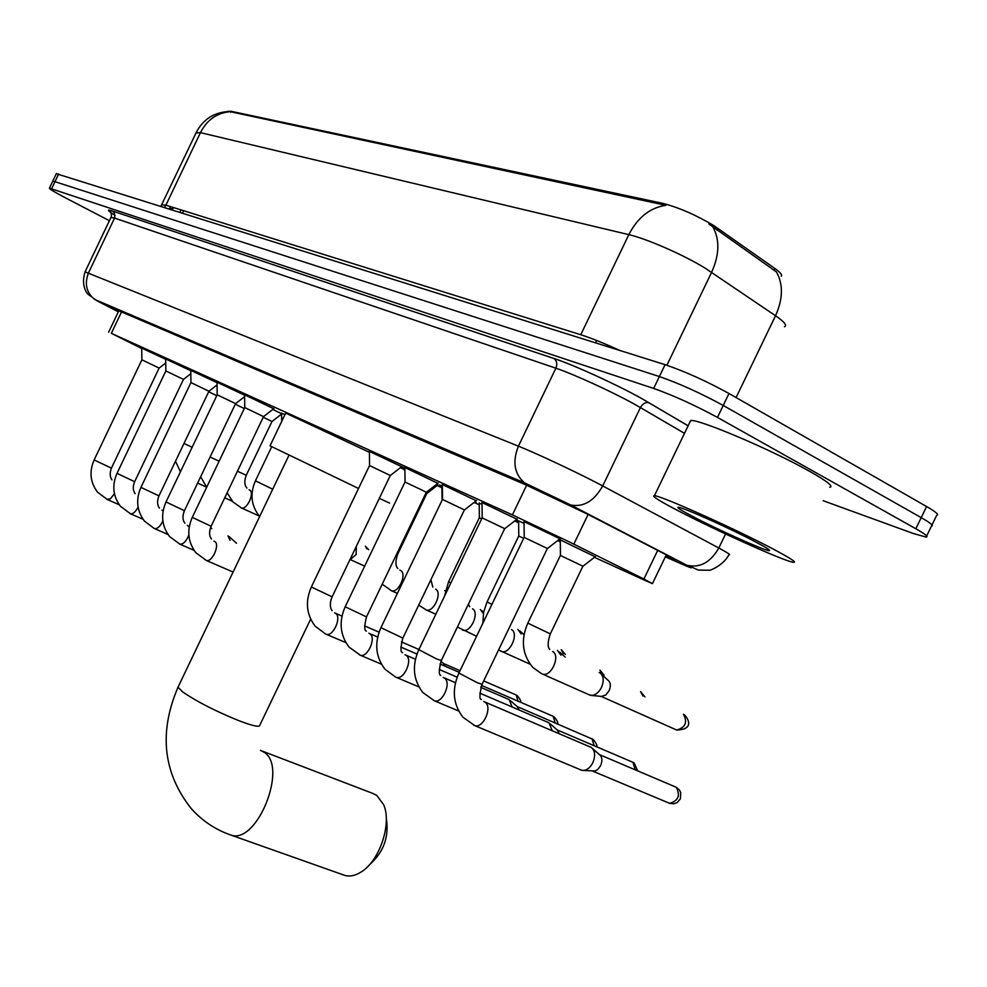 <?xml version="1.0" encoding="UTF-8"?>
<svg xmlns="http://www.w3.org/2000/svg" width="987" height="987" viewBox="0 0 987 987"><rect width="100%" height="100%" fill="white"/><g stroke="black" fill="none" stroke-linecap="round" stroke-linejoin="round"><path stroke-width="1.48" d="M272.807 409.42L281.591 413.738M436.636 484.259L437.722 485.086M474.932 501.791L476.265 502.593L474.735 501.939M559.259 539.358L595.136 556.804M141.684 348.078L165.668 359.305M165.668 358.96L190.762 370.717M190.75 370.347L217.029 382.66M217.029 382.265L244.566 395.182M244.554 394.763L273.683 408.741M369.397 451.417L404.88 468.171M404.892 468.282L401.512 466.802M404.88 467.517L437.858 483.309M442.361 484.531L476.265 500.754M482.014 502.543L516.917 519.211M524.035 521.617L559.987 538.791M594.433 557.347L643.709 579.825L652.432 583.65L643.894 579.036L568.709 541.604L512.401 514.869L111.334 333.335L141.696 348.497M781.26 276.261C782.506 275.003 780.372 272.4 774.857 268.464L713.724 225.529C695.712 214.845 678.661 207.443 662.561 203.322L231.032 111.272L227.861 111.617M437.081 485.579L441.917 487.775M474.081 502.457L479.226 504.801M514.659 520.963L518.619 522.765M557.667 540.58L560.295 541.777M518.607 521.185L516.09 519.853M516.164 519.804L524.048 523.344M479.201 503.247L482.026 504.221M441.892 486.258L439.523 484.938L442.373 486.172M404.904 469.318L404.214 468.874L404.892 469.146M281.591 413.282L284.959 414.602M560.283 540.16L559.037 539.531M784.48 326.746C787.33 325.5 784.344 321.824 775.523 315.729L705.15 268.156C683.843 254.979 646.682 238.694 628.83 234.647C637.75 217.411 650.088 207.628 665.843 205.321L228.059 111.21M736.08 397.564L775.523 315.729C783.012 299.061 783.345 284.478 776.51 271.98L708.937 224.037M52.842 181.003L659.378 376.553C679.451 383.548 700.733 393.184 723.224 405.46L921.216 517.632C930.605 523.024 934.01 525.874 931.432 526.17C934.01 525.874 930.605 523.024 921.216 517.632L723.224 405.46C700.733 393.184 679.451 383.548 659.378 376.553L52.842 181.003M56.308 173.687L665.09 364.672C685.237 371.544 706.532 381.155 728.986 393.505L926.596 506.516C935.972 511.957 939.353 514.856 936.725 515.226L932.012 524.973M665.62 556.286L675.453 560.246L667.212 555.311L587.129 513.943L525.281 484.617L113.468 308.475L118.415 311.682M109.409 220.693L65.759 198.017C54.593 192.169 49.153 188.887 49.436 188.159L653.665 388.434C673.677 395.553 694.947 405.225 717.463 417.415L915.837 528.748C925.251 534.09 928.681 536.879 926.139 537.101L913.172 533.461L823.158 500.705M677.366 510.341C658.724 500.569 651.087 495.696 654.43 495.721C660.439 495.388 734.229 528.39 772.55 548.71C790.353 558.136 797.299 562.664 793.388 562.306C785.06 561.591 714.995 530.105 677.366 510.341M689.79 422.325L690.616 420.61C697.55 418.34 772.081 449.961 809.858 471.465C827.402 481.434 834.003 486.69 829.66 487.233M755.191 541.703C767.504 548.229 771.957 551.19 768.54 550.598C761.804 549.438 717.13 529.316 693.158 516.694C681.721 510.711 676.712 507.565 678.106 507.269C680.536 506.282 729.566 528.144 755.191 541.703M343.18 874.827L344.808 875.407C349.879 876.801 355.32 875.654 361.143 871.977C379.687 860.935 392.135 823.355 383.61 804.627L376.763 795.411L372.321 793.227L261.999 750.996M270.043 445.828L358.54 488.479M285.687 413.097L369.409 452.305M379.329 498.349L389.606 503.099M400.426 467.641L404.904 470.022M386.262 817.964C389.31 836.692 383.709 852.287 369.446 864.748M560.357 538.495L547.44 548.513L524.122 537.384M484.629 701.93L591.176 747.381C595.112 750.552 595.667 755.66 592.829 762.704C590.152 767.763 586.846 770.341 582.91 770.44L580.578 769.786M592.78 748.788L599.405 754.611C602.255 756.906 602.662 760.595 600.614 765.653L597.925 769.329L595.136 770.995L582.91 770.44M517.262 518.952L504.739 528.674L482.112 517.867M479.83 693.145L549.006 722.805L552.239 730.762M550.475 724.088L557.161 729.924L559.407 733.822M476.598 500.508L464.445 509.946L442.472 499.434L380.994 627.547M480.817 687.384L509.156 699.586L512.142 707M596.617 746.789C597.53 745.876 596.395 743.433 593.224 739.448L517.176 706.569L519.248 710.048M368.842 633.222L370.002 633.814C376.528 637.96 367.534 657.984 360.366 655.245L349.114 647.127C340.022 635.122 338.714 621.674 345.179 606.783L366.522 616.887L426.31 492.254L421.646 489.922L404.991 482.038L345.24 606.66M481.014 686.767L481.212 687.557M401.808 466.567L390.321 475.512L369.52 465.556L311.386 586.895M460.053 670.679L443.385 663.461L445.137 666.225M213.969 541.147L214.969 541.666C220.064 544.923 211.946 562.689 206.369 560.468L195.882 552.757C187.888 542.073 186.679 530.278 192.255 517.385L211.119 526.268L263.541 416.613L244.764 407.582L192.292 517.324M244.591 396.638L235.609 403.621L217.189 394.8L217.017 381.969M217.066 384.918L208.948 391.234L190.935 382.586L140.956 487.319M190.812 373.715L183.483 379.403L165.853 370.939L165.668 358.688M227.96 535.83L230.131 540.382M229.083 536.583L236.522 543.22M165.742 362.969L159.141 368.089L141.881 359.811L141.684 347.819M210.626 527.391L211.786 528.662M595.42 556.582L582.959 566.23L560.382 555.434L527.86 623.056M599.158 672.492L599.96 672.887C603.686 675.898 604.18 680.783 601.416 687.544C598.69 692.701 595.321 695.317 591.336 695.416L588.943 694.688M601.589 674.368L607.992 680.228C610.694 682.412 611.052 685.94 609.065 690.801L605.771 694.996L601.465 696.415M523.665 538.334L518.718 536.04L487.122 601.786M557.384 650.334L560.924 655.183M481.668 518.78L479.312 517.731L448.604 581.676M517.83 629.361L521.111 633.876M480.336 609.472L483.359 613.569M444.742 590.596L445.396 590.917M437.932 484.913L426.816 493.562L425.915 493.093M356.319 546.354L356.134 554.497L350.348 559.493M281.591 414.034L272.005 421.498L263.245 417.23M244.27 408.544L235.301 404.214M216.77 395.701L208.652 391.79M588.116 514.449L573.829 544.145M718.03 228.392L717.105 230.316M774.857 268.464L773.956 270.327M231.032 111.272L230.576 112.222M183.644 210.725L182.607 212.908M662.561 203.322L661.944 204.617M596.654 340.49L595.543 342.797M526.663 485.209L512.401 514.869M657.7 550.388L643.894 579.036M121.537 311.929L111.334 333.335M164.632 207.258L165.902 205.185L580.751 334.729C590.781 337.912 603.748 343.131 619.663 350.385M161.794 204.802L165.902 205.185L200.447 132.64L196.031 132.912M713.009 227.158C719.893 239.89 719.424 254.942 711.615 272.313L666.891 365.252M229.07 111.802C216.437 113.221 206.9 120.167 200.447 132.64L628.83 234.647L580.751 334.729M58.665 173.922L51.669 188.64M665.09 364.672L653.665 388.434M728.986 393.505L717.463 417.415M926.596 506.516L915.837 528.748M169.48 208.541L172.811 208.862L173.441 207.541M172.392 209.688L172.811 208.862M665.337 556.865L685.089 565.477C693.293 568.993 693.553 568.746 685.866 564.724L565.465 502.543L527.206 484.531L96.911 300.764L118.341 311.83M85.055 271.857L518.434 446.161C535.373 452.922 573.04 470.515 595.766 482.298L602.712 485.937L640.415 407.582L633.58 403.708C611.138 391.284 573.287 373.999 555.878 368.2L114.578 218.09L110.902 217.535M115.134 215.302C107.151 210.453 106.275 209.022 112.506 211.008L553.978 358.515C556.878 360.81 557.507 364.043 555.878 368.2L518.434 446.161C512.253 461.583 514.252 473.809 524.442 482.828L527.206 484.531M553.732 358.367C573.324 364.758 616.135 384.264 641.377 398.341L688.124 425.779M568.944 504.32L570.683 504.974C583.453 507.441 594.125 501.1 602.712 485.937L718.795 548.007L725.568 533.967M718.795 548.007C727.715 552.794 731.096 555.039 728.949 554.743C723.064 566.106 708.111 571.325 709.221 570.239L698.401 570.079L687.594 565.391C700.252 568.031 710.64 562.232 718.795 548.007M684.472 433.355L640.415 407.582C642.685 403.621 645.51 401.98 648.915 402.671L649.076 402.721M685.866 564.724L570.683 504.974L524.442 482.828L94.678 299.443C86.362 292.608 84.302 283.75 88.509 272.881L114.8 217.559L114.27 212.612L112.691 211.107L109.878 210.478C109.36 208.899 112.617 215.721 111.025 217.276L85.116 271.721C80.28 286.724 88.053 294.533 88.213 294.397L96.911 300.764M112.506 211.008L553.978 358.515C573.336 364.783 616.147 384.288 641.266 398.304L688.112 425.804M685.089 565.477L686.89 566.254M690.271 567.081L691.221 567.192M667.15 555.274L666.484 556.656M310.634 619.157L259.852 725.124C259.951 727.518 252.906 726.025 238.731 720.621C215.191 711.022 196.462 701.424 182.546 691.825L178.005 687.211L178.425 686.335M260.383 750.342L264.195 752.328C288.266 767.047 256.842 845.082 230.761 835.027L229.144 834.459M592.792 771.168L669.593 803.319L673.615 803.813L677.057 802.628L680.364 798.902L680.759 792.635L679.451 790.007L676.255 787.281C680.561 795.448 678.34 800.802 669.593 803.319L668.816 802.999M547.378 548.501L482.075 684.275L477.252 682.708L458.918 673.048M483.741 701.535L485.098 702.238C492.797 707.087 483.198 728.776 474.735 725.618L473.686 725.174M599.38 754.586L676.255 787.281M637.713 770.884L634.209 763.087L632.988 762.334L635.258 769.848M504.678 528.662L441.325 660.5L436.439 658.884L418.833 649.631M443.237 677.452L444.52 678.118C451.799 682.708 442.41 703.817 434.416 700.807L433.441 700.388M557.137 729.911L632.988 762.334M592.015 738.708L594.149 745.728M464.383 509.946L402.869 638.083L380.933 627.683C374.258 643.03 375.578 656.861 384.93 669.174L395.454 676.996M404.991 654.714L406.212 655.343C413.109 659.711 403.917 680.253 396.355 677.378L418.87 686.89M557.63 723.94C558.445 723.113 557.347 720.806 554.324 717.031L553.127 716.291L555.15 722.879M481.545 685.41L553.127 716.291M381.352 664.152L359.527 654.887M520.593 702.25C521.321 701.473 520.248 699.289 517.373 695.724L516.201 694.996L518.089 701.177M390.272 475.5L332.125 596.827L311.337 587.006C305.069 601.453 306.352 614.531 315.211 626.239L325.513 633.938M334.605 612.878L335.703 613.433C341.897 617.368 333.088 636.899 326.29 634.271L345.882 642.636M483.692 680.919L516.201 694.996M233.092 572.053L205.777 560.221M235.585 403.621L184.433 510.711L166.026 501.964M187.32 525.318L189.233 527.046M188.85 535.028C186.309 541.308 183.323 544.355 179.893 544.182L179.35 543.948M208.923 391.234L158.969 495.869L140.931 487.381C135.638 499.595 136.811 510.822 144.423 521.062L154.12 528.415M161.893 510.193L163.126 510.933M162.843 520.914C160.301 526.33 157.562 528.896 154.638 528.637L167.95 534.448M183.471 379.403L134.651 481.693L117.021 473.341M138.069 507.096C135.589 511.858 133.072 514.091 130.518 513.795L130.037 513.585M159.129 368.089L111.408 468.146L94.135 459.967M114.43 493.722L110.359 498.793L106.991 499.397M601.095 696.378L676.724 730.047C695.65 729.356 687.063 717.265 684.472 714.909L683.46 714.292C687.729 722.237 685.471 727.493 676.724 730.047L675.861 729.652M582.885 566.23L550.314 633.888L527.823 623.13C520.556 639.934 522.234 654.702 532.857 667.446L541.592 673.702M552.671 651.482L552.794 651.568C560.727 656.059 551.079 677.329 542.566 674.096L590.103 695.206M644.943 696.896L640.563 691.616L643.006 696.02M491.908 604.414L487.084 601.86L483.593 612.31L482.84 623.253M511.488 629.546L511.611 629.62C519.125 633.888 509.687 654.603 501.63 651.519L500.742 651.149M604.118 675.12L599.899 670.124L602.181 674.244M450.837 582.984L448.579 581.738L444.582 596.012M472.539 608.794L472.662 608.868C479.781 612.927 470.552 633.099 462.915 630.162L462.101 629.817M565.354 654.455L561.295 649.717L563.429 653.579M411.702 563.565L412.134 562.639M435.662 589.14L435.773 589.214C442.521 593.064 433.503 612.742 426.261 609.929L425.508 609.621M399.797 570.091L400.784 570.56C407.199 574.237 398.366 593.434 391.494 590.744L390.803 590.46M426.779 493.549L397.675 554.238L396.725 553.929M272.72 489.207L255.423 480.805M368.682 549.71L365.338 546.144L366.794 548.846M246.91 488.034C244.381 485.209 244.171 480.953 246.269 475.265L237.423 471.243M249.069 489.762L249.773 490.107C254.831 493.031 246.873 510.143 241.47 507.96L240.865 507.688M219.102 461.213L210.083 457.018M192.132 447.284L184.001 443.434M181.04 209.91L180.004 212.082M666.311 554.842L652.493 583.49M118.835 310.769L108.644 332.175M160.98 206.11L196.29 132.381C203.014 119.587 213.525 112.654 227.824 111.593M56.407 173.502L49.436 188.159M170.406 206.591L169.369 208.738M926.682 535.978L931.432 526.17M654.43 495.721L690.616 420.61M767.972 548.945L768.54 550.598M289.018 455.13L178.005 687.211C158.636 732.551 163.089 773.055 191.379 808.748C202.36 820.937 215.487 829.697 230.761 835.027L344.808 875.407M270.019 445.865L285.749 412.973M524.208 537.384L524.023 521.136M524.134 537.36L458.832 673.22C451.688 689.58 453.058 704.237 462.915 717.204L474.735 725.618L581.627 770.23M481.989 684.447C479.46 694.601 479.263 699.623 481.372 699.487M482.187 517.867L482.001 502.087M482.125 517.842L418.759 649.791C411.85 665.633 413.195 679.87 422.794 692.492L434.416 700.807L458.622 710.973M444.088 677.835L455.488 682.72M441.251 660.661C438.82 670.272 438.684 675.182 440.819 675.392M442.534 499.447L442.349 484.111M405.817 655.084L415.465 659.242M439.19 669.457L457.154 677.193M517.188 706.581L510.476 700.745M402.795 638.219C400.475 647.521 400.389 652.321 402.548 652.629M405.052 482.038L404.867 467.122M369.632 633.58L377.7 637.071M400.858 647.077L416.983 654.048M439.968 663.992L459.251 672.332M426.359 492.254L438.166 483.075M366.461 617.011C364.24 626.005 364.203 630.705 366.362 631.125M369.57 465.556L369.385 451.034M335.37 613.211L342.008 616.098M364.635 625.918L379.082 632.186M401.438 641.895L418.907 649.483M443.397 663.474L440.93 661.339M332.064 596.938C329.744 602.613 329.744 607.215 332.088 610.743M244.764 407.582L244.554 394.455M263.566 416.613L273.93 408.556M211.082 526.342C208.985 531.623 209.108 535.855 211.465 539.038M217.202 394.788L165.989 502.038C160.56 514.585 161.745 526.083 169.554 536.533L179.893 544.182L194.057 550.339M184.396 510.785C182.361 515.905 182.509 520.038 184.84 523.209M190.96 382.598L190.75 370.063M158.944 495.93C156.958 500.902 157.118 504.962 159.438 508.108M165.853 370.939L116.997 473.39C111.839 485.296 112.987 496.251 120.426 506.269L130.518 513.795L143.053 519.273M134.627 481.755C132.69 486.579 132.863 490.551 135.17 493.685M141.881 359.799L94.11 460.016C89.089 471.613 90.212 482.322 97.479 492.143L107.447 499.595L119.267 504.776M111.383 468.196C109.656 473.057 109.841 476.955 111.963 479.879M560.456 555.459L560.271 539.803M549.784 649.409C547.452 647.275 547.612 642.13 550.277 633.962M601.799 696.452L591.336 695.416M518.78 536.064L518.594 520.852M530.093 664.189L498.558 649.989M565.181 657.108L559.58 652.025M479.374 517.731L479.201 502.926M469.689 606.734L468.393 604.18M476.598 636.27L457.4 627.029M524.06 634.703L519.841 630.89M442.065 500.286L441.892 485.962M432.812 587.08L430.887 579.714M435.835 614.222L426.261 609.929L418.685 605.13M483.618 612.162L482.174 610.867M397.835 568.45C395.368 565.896 395.306 561.171 397.65 554.287M397.391 593.397L391.494 590.744L382.191 584.218M364.684 566.119L350.027 559.481M281.702 421.424L281.579 413.047M271.721 446.716L255.411 480.842C249.748 494.031 251.154 505.924 259.655 516.497M259.223 516.016L241.47 507.96L232.821 501.828L227.133 492.772M271.98 421.486L246.281 475.24M200.669 476.709L206.665 487.245M224.715 497.818L232.303 501.26M175.501 461.25L180.424 471.798M197.622 483.087L206.591 487.171"/></g></svg>

